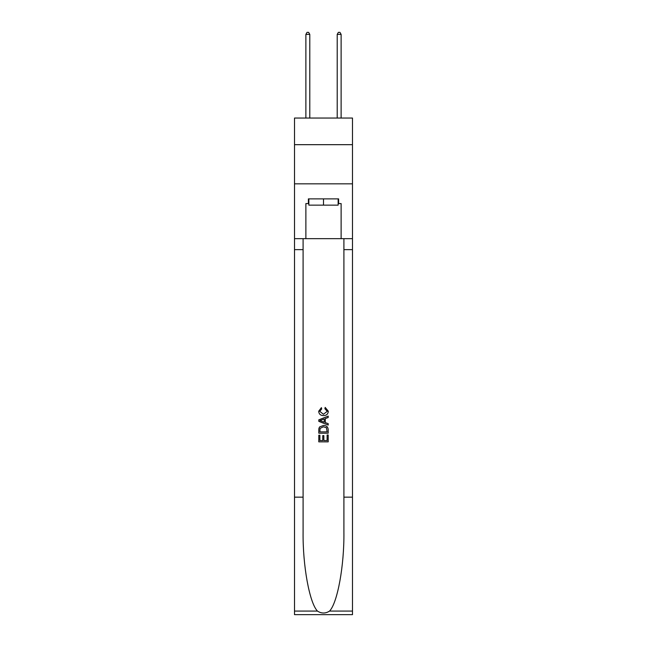 <?xml version="1.0" encoding="UTF-8"?>
<svg xmlns="http://www.w3.org/2000/svg" width="647" height="647" viewBox="0 0 647 647"><rect width="100%" height="100%" fill="white"/><g stroke="black" fill="none" stroke-linecap="round" stroke-linejoin="round"><path stroke-width="0.97" d="M352.486 144.677L352.486 118.045L294.514 118.045L294.514 144.677L352.486 144.677L352.486 183.837L294.514 183.837L294.514 144.677M338.146 198.88L338.146 205.148L308.854 205.148L308.854 198.88M323.5 198.88L323.5 205.148M327.107 434.994L327.107 440.542L323.856 440.542L327.115 440.542L327.107 434.994L328.199 434.994L328.199 441.861L318.793 441.861L318.793 435.237L318.793 441.861M322.772 435.601L322.772 440.542L319.877 440.542L322.772 440.542L322.772 435.601L323.856 435.601L323.856 440.542M319.602 426.947L318.931 428.314L319.602 426.947L323.443 425.475C326.452 425.459 328.037 426.915 328.199 429.818L328.199 433.191L318.793 433.191L318.793 429.972L318.793 433.191M325.19 407.4L324.875 408.726L325.19 407.4L328.32 411.233C328.061 414.12 326.436 415.576 323.427 415.592L323.427 415.592C320.54 415.528 318.955 414.088 318.672 411.266L321.405 407.642L321.688 408.969L319.764 411.33L323.419 414.266L327.228 411.363L324.875 408.726M329.558 611.075L352.486 611.075L352.486 614.65L294.514 614.65L294.514 497.155L303.095 497.155L303.095 532.085C302.675 565.478 309.452 602.769 317.442 611.075C321.478 613.655 325.514 613.655 329.558 611.075C337.548 602.769 344.325 565.478 343.905 532.085L343.905 238.67M318.793 419.846L318.793 421.343L328.199 425.071L318.793 421.343L318.793 419.846L328.199 416.118L318.793 419.846M343.905 497.155L352.486 497.155L352.486 183.837M294.514 497.155L294.514 183.837M303.095 238.67L303.095 497.155M352.486 611.075L352.486 497.155M294.514 238.67L305.877 238.67L305.877 203.579L308.854 203.579M338.146 203.579L338.616 203.579L338.616 198.88L308.384 198.88L308.384 203.579M338.616 203.579L341.123 203.579L341.123 238.67L352.486 238.67M305.877 238.67L341.123 238.67M328.199 416.118L328.199 417.525L325.304 418.593L325.304 422.596L328.199 423.664L328.199 425.071M321.616 421.237L324.22 422.2L324.22 418.989L319.877 420.599L321.616 421.237M324.22 418.989L324.22 422.2M318.793 429.972L318.931 428.314M326.444 427.707L327.107 431.864L326.444 427.707L323.427 426.802L320.071 428.403L319.877 431.864L327.115 431.864L319.877 431.864M318.793 435.237L319.877 435.237L319.877 440.542M309.792 118.045L309.792 34.388L305.877 34.388L305.877 118.045M305.877 34.388L307.05 32.35L308.619 32.35L309.792 34.388M341.123 118.045L341.123 34.388L337.208 34.388L337.208 118.045M337.208 34.388L338.381 32.35L339.95 32.35L341.123 34.388M343.905 249.637L352.486 249.637M303.095 249.637L294.514 249.637M294.514 611.075L317.442 611.075"/></g></svg>
